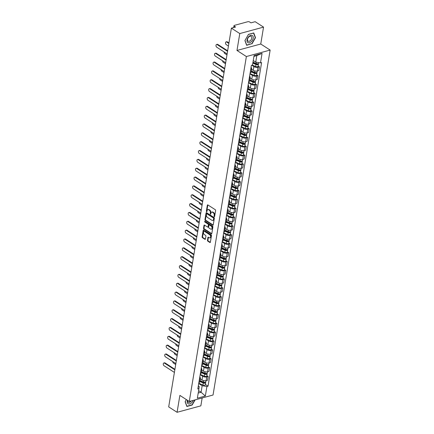 <?xml version="1.0" encoding="UTF-8"?>
<svg xmlns="http://www.w3.org/2000/svg" width="434" height="434" viewBox="0 0 434 434"><rect width="100%" height="100%" fill="white"/><g stroke="black" fill="none" stroke-linecap="round" stroke-linejoin="round"><path stroke-width="0.65" d="M214.282 216.669A0.439 0.282 -105.2 0 0 214.635 216.463L215.617 210.55A0.629 0.407 -105.2 0 0 215.297 209.725L207.853 204.919A0.629 0.407 -105.2 0 0 207.343 205.211L206.367 211.125A0.439 0.282 -105.2 0 0 206.947 211.499L207.072 210.734A2.018 1.291 -105.2 0 1 207.864 209.644A2.018 1.291 -105.2 0 1 208.689 209.806L209.313 210.208A2.018 1.291 -105.2 0 1 210.338 212.844L210.213 213.609A0.439 0.282 -105.2 0 0 210.788 213.984L210.919 213.219A2.018 1.291 -105.2 0 1 211.711 212.123A2.018 1.291 -105.2 0 1 212.535 212.291L213.154 212.693A2.018 1.291 -105.2 0 1 214.184 215.324L214.06 216.094A0.439 0.282 -105.2 0 0 214.282 216.669M207.463 240.317A0.629 0.407 -105.2 0 0 207.783 241.141L209.872 242.487A0.629 0.407 -105.2 0 0 210.376 242.199L211.461 235.629A0.629 0.407 -105.2 0 0 211.141 234.805L203.698 229.998A0.629 0.407 -105.2 0 0 203.193 230.291L202.108 236.856A0.629 0.407 -105.2 0 0 202.428 237.68L204.951 239.313A0.629 0.407 -105.2 0 0 205.456 239.02L205.922 236.21A0.629 0.407 -105.2 0 0 205.602 235.385L204.349 234.577A1.687 1.08 -105.2 0 1 203.465 232.863A1.687 1.08 -105.2 0 1 204.154 231.463A1.687 1.08 -105.2 0 1 204.843 231.599L209.741 234.761A1.687 1.08 -105.2 0 1 210.626 236.481A1.687 1.08 -105.2 0 1 209.937 237.881A1.687 1.08 -105.2 0 1 209.248 237.74L208.434 237.214A0.629 0.407 -105.2 0 0 207.924 237.506L207.463 240.317L207.935 240.186A0.629 0.407 -105.2 0 0 208.26 241.011L210.333 242.351L209.872 242.487M236.98 50.463L260.753 44.013L263.546 27.114L239.78 33.564L236.98 50.463L246.376 56.534L189.273 401.466L179.877 395.401L177.077 412.3L168.696 406.886L231.393 28.15L235.602 27.011L234.295 26.165L234.089 27.423M239.78 33.564L231.393 28.15M212.736 225.175A0.629 0.407 -105.2 0 0 213.24 224.883L214.331 218.318A0.629 0.407 -105.2 0 0 214.011 217.494L206.568 212.687A0.629 0.407 -105.2 0 0 206.058 212.975L204.973 219.544A0.629 0.407 -105.2 0 0 205.293 220.369L212.736 225.175L213.192 225.051M212.899 226.971L211.808 233.541A0.629 0.407 -105.2 0 1 211.304 233.834L203.861 229.027A0.629 0.407 -105.2 0 1 203.541 228.203L204.007 225.392A0.629 0.407 -105.2 0 1 204.512 225.1L207.528 227.047A0.629 0.407 -105.2 0 0 208.032 226.76L208.342 224.893A0.629 0.407 -105.2 0 0 208.022 224.069L204.881 222.04A0.439 0.282 -105.2 0 1 205.011 221.264L212.573 226.147A0.629 0.407 -105.2 0 1 212.899 226.971M263.546 27.114L255.165 21.7L250.955 22.845L249.653 21.998A1.286 0.57 9.4 0 0 247.857 21.711L234.403 25.362A1.286 0.57 9.4 0 0 233.98 25.698A1.286 0.57 9.4 0 0 234.295 26.165M260.753 44.013L270.143 50.078L213.04 395.016L189.273 401.466M177.077 412.3L200.85 405.85L202.152 397.967M251.036 67.449A2.951 1.318 -170.6 0 1 251.66 68.453A2.951 1.318 -170.6 0 1 250.749 69.207M251.536 69.207L253.261 70.319A2.951 1.318 9.4 0 0 257.384 70.981L258.002 67.237A2.951 1.318 -170.6 0 1 253.879 66.576L251.807 65.241M258.002 67.237L259.456 66.841L258.132 65.984M250.125 72.95A2.951 1.318 9.4 0 0 251.042 72.196L251.66 68.453M257.384 70.981L258.832 70.585L259.456 66.841M249.572 76.297A2.951 1.318 -170.6 0 1 250.196 77.301A2.951 1.318 -170.6 0 1 249.284 78.049M256.668 74.832L257.991 75.69L256.537 76.08A2.951 1.318 -170.6 0 1 252.414 75.424L249.979 73.851M248.66 81.793A2.951 1.318 9.4 0 0 249.577 81.044L250.196 77.301M250.071 78.055L251.796 79.167A2.951 1.318 9.4 0 0 255.919 79.823L257.367 79.433L257.991 75.69M248.107 85.145A2.951 1.318 -170.6 0 1 248.731 86.149A2.951 1.318 -170.6 0 1 247.819 86.898M255.203 83.681L256.527 84.538L255.073 84.928A2.951 1.318 -170.6 0 1 250.95 84.272L248.514 82.699M247.196 90.641A2.951 1.318 9.4 0 0 248.112 89.892L248.731 86.149M248.606 86.903L250.331 88.015A2.951 1.318 9.4 0 0 254.454 88.672L255.903 88.281L256.527 84.538M246.642 93.988A2.951 1.318 -170.6 0 1 247.266 94.997A2.951 1.318 -170.6 0 1 246.355 95.746M253.738 92.529L255.062 93.386L253.608 93.777A2.951 1.318 -170.6 0 1 249.485 93.12L247.049 91.547M245.731 99.489A2.951 1.318 9.4 0 0 246.648 98.74L247.266 94.997M247.141 95.751L248.866 96.863A2.951 1.318 9.4 0 0 252.989 97.52L254.443 97.129L255.062 93.386M245.177 102.836A2.951 1.318 -170.6 0 1 245.801 103.845A2.951 1.318 -170.6 0 1 244.89 104.594M252.273 101.377L253.597 102.229L252.143 102.625A2.951 1.318 -170.6 0 1 248.02 101.968L245.584 100.395M244.266 108.337A2.951 1.318 9.4 0 0 245.183 107.589L245.801 103.845M245.677 104.594L247.402 105.712A2.951 1.318 9.4 0 0 251.525 106.368L252.979 105.972L253.597 102.229M243.713 111.684A2.951 1.318 -170.6 0 1 244.337 112.688A2.951 1.318 -170.6 0 1 243.425 113.442M250.809 110.225L252.132 111.077L250.678 111.473A2.951 1.318 -170.6 0 1 246.555 110.816L244.12 109.243M242.807 117.185A2.951 1.318 9.4 0 0 243.718 116.431L244.337 112.688M244.212 113.442L245.937 114.56A2.951 1.318 9.4 0 0 250.06 115.216L251.514 114.82L252.132 111.077M242.248 120.533A2.951 1.318 -170.6 0 1 242.872 121.536A2.951 1.318 -170.6 0 1 241.96 122.29M249.344 119.073L250.668 119.925L249.214 120.321A2.951 1.318 -170.6 0 1 245.091 119.659L242.655 118.086M241.342 126.034A2.951 1.318 9.4 0 0 242.253 125.28L242.872 121.536M242.747 122.29L244.472 123.402A2.951 1.318 9.4 0 0 248.595 124.064L250.049 123.668L250.668 119.925M240.783 129.381A2.951 1.318 -170.6 0 1 241.407 130.384A2.951 1.318 -170.6 0 1 240.496 131.133M247.879 127.916L249.203 128.773L247.754 129.169A2.951 1.318 -170.6 0 1 243.626 128.507L241.19 126.934M239.877 134.876A2.951 1.318 9.4 0 0 240.789 134.128L241.407 130.384M241.282 131.139L243.007 132.251A2.951 1.318 9.4 0 0 247.13 132.907L248.584 132.516L249.203 128.773M239.318 138.229A2.951 1.318 -170.6 0 1 239.942 139.233A2.951 1.318 -170.6 0 1 239.031 139.981M246.414 136.764L247.738 137.621L246.29 138.012A2.951 1.318 -170.6 0 1 242.161 137.356L239.725 135.782M238.412 143.725A2.951 1.318 9.4 0 0 239.324 142.976L239.942 139.233M239.818 139.987L241.543 141.099A2.951 1.318 9.4 0 0 245.666 141.755L247.12 141.365L247.738 137.621M237.854 147.077A2.951 1.318 -170.6 0 1 238.478 148.081A2.951 1.318 -170.6 0 1 237.566 148.829M244.95 145.612L246.273 146.47L244.825 146.86A2.951 1.318 -170.6 0 1 240.696 146.204L238.261 144.631M236.948 152.573A2.951 1.318 9.4 0 0 237.859 151.824L238.478 148.081M238.353 148.835L240.078 149.947A2.951 1.318 9.4 0 0 244.201 150.603L245.655 150.213L246.273 146.47M236.389 155.92A2.951 1.318 -170.6 0 1 237.013 156.929A2.951 1.318 -170.6 0 1 236.101 157.678M243.485 154.461L244.809 155.318L243.36 155.708A2.951 1.318 -170.6 0 1 239.232 155.052L236.796 153.479M235.483 161.421A2.951 1.318 9.4 0 0 236.394 160.672L237.013 156.929M236.888 157.678L238.613 158.795A2.951 1.318 9.4 0 0 242.736 159.452L244.19 159.056L244.809 155.318M234.924 164.768A2.951 1.318 -170.6 0 1 235.548 165.772A2.951 1.318 -170.6 0 1 234.637 166.526M242.02 163.309L243.344 164.161L241.895 164.557A2.951 1.318 -170.6 0 1 237.767 163.9L235.331 162.327M234.018 170.269A2.951 1.318 9.4 0 0 234.93 169.515L235.548 165.772M235.423 166.526L237.148 167.643A2.951 1.318 9.4 0 0 241.271 168.3L242.725 167.904L243.344 164.161M233.459 173.616A2.951 1.318 -170.6 0 1 234.083 174.62A2.951 1.318 -170.6 0 1 233.172 175.374M240.555 172.157L241.879 173.009L240.431 173.405A2.951 1.318 -170.6 0 1 236.302 172.748L233.866 171.17M232.553 179.117A2.951 1.318 9.4 0 0 233.465 178.363L234.083 174.62M233.959 175.374L235.684 176.492A2.951 1.318 9.4 0 0 239.807 177.148L241.261 176.752L241.879 173.009M231.995 182.464A2.951 1.318 -170.6 0 1 232.619 183.468A2.951 1.318 -170.6 0 1 231.707 184.222M239.091 181.005L240.414 181.857L238.966 182.253A2.951 1.318 -170.6 0 1 234.837 181.591L232.402 180.018M231.089 187.965A2.951 1.318 9.4 0 0 232 187.211L232.619 183.468M232.494 184.222L234.219 185.334A2.951 1.318 9.4 0 0 238.342 185.996L239.796 185.6L240.414 181.857M230.53 191.313A2.951 1.318 -170.6 0 1 231.154 192.316A2.951 1.318 -170.6 0 1 230.242 193.065M237.626 189.848L238.95 190.705L237.501 191.096A2.951 1.318 -170.6 0 1 233.373 190.439L230.937 188.866M229.624 196.808A2.951 1.318 9.4 0 0 230.535 196.059L231.154 192.316M231.029 193.07L232.754 194.182A2.951 1.318 9.4 0 0 236.877 194.839L238.331 194.448L238.95 190.705M229.065 200.161A2.951 1.318 -170.6 0 1 229.689 201.164A2.951 1.318 -170.6 0 1 228.778 201.913M236.161 198.696L237.485 199.553L236.036 199.944A2.951 1.318 -170.6 0 1 231.908 199.287L229.472 197.714M228.159 205.656A2.951 1.318 9.4 0 0 229.071 204.908L229.689 201.164M229.564 201.918L231.289 203.031A2.951 1.318 9.4 0 0 235.412 203.687L236.866 203.296L237.485 199.553M227.6 209.009A2.951 1.318 -170.6 0 1 228.224 210.013A2.951 1.318 -170.6 0 1 227.313 210.761M234.696 207.544L236.02 208.401L234.572 208.792A2.951 1.318 -170.6 0 1 230.443 208.136L228.007 206.562M226.694 214.504A2.951 1.318 9.4 0 0 227.606 213.756L228.224 210.013M228.1 210.767L229.825 211.879A2.951 1.318 9.4 0 0 233.948 212.535L235.402 212.145L236.02 208.401M226.136 217.852A2.951 1.318 -170.6 0 1 226.76 218.861A2.951 1.318 -170.6 0 1 225.848 219.609M233.232 216.392L234.555 217.244L233.107 217.64A2.951 1.318 -170.6 0 1 228.978 216.984L226.543 215.41M225.23 223.353A2.951 1.318 9.4 0 0 226.141 222.604L226.76 218.861M226.635 219.609L228.36 220.727A2.951 1.318 9.4 0 0 232.483 221.383L233.937 220.987L234.555 217.244M224.671 226.7A2.951 1.318 -170.6 0 1 225.295 227.704A2.951 1.318 -170.6 0 1 224.383 228.458M231.767 225.241L233.091 226.092L231.642 226.488A2.951 1.318 -170.6 0 1 227.514 225.832L225.078 224.259M223.765 232.201A2.951 1.318 9.4 0 0 224.676 231.447L225.295 227.704M225.17 228.458L226.895 229.575A2.951 1.318 9.4 0 0 231.018 230.232L232.472 229.836L233.091 226.092M223.212 235.548A2.951 1.318 -170.6 0 1 223.83 236.552A2.951 1.318 -170.6 0 1 222.919 237.306M230.302 234.089L231.626 234.94L230.177 235.337A2.951 1.318 -170.6 0 1 226.049 234.675L223.613 233.101M222.3 241.049A2.951 1.318 9.4 0 0 223.212 240.295L223.83 236.552M223.705 237.306L225.43 238.418A2.951 1.318 9.4 0 0 229.553 239.08L231.007 238.684L231.626 234.94M221.747 244.396A2.951 1.318 -170.6 0 1 222.365 245.4A2.951 1.318 -170.6 0 1 221.454 246.154M228.837 242.931L230.161 243.789L228.713 244.185A2.951 1.318 -170.6 0 1 224.584 243.523L222.148 241.95M220.835 249.897A2.951 1.318 9.4 0 0 221.747 249.143L222.365 245.4M222.241 246.154L223.966 247.266A2.951 1.318 9.4 0 0 228.089 247.928L229.543 247.532L230.161 243.789M220.282 253.244A2.951 1.318 -170.6 0 1 220.901 254.248A2.951 1.318 -170.6 0 1 219.989 254.997M227.373 251.78L228.696 252.637L227.248 253.027A2.951 1.318 -170.6 0 1 223.119 252.371L220.684 250.798M219.371 258.74A2.951 1.318 9.4 0 0 220.282 257.991L220.901 254.248M220.776 255.002L222.501 256.114A2.951 1.318 9.4 0 0 226.624 256.771L228.078 256.38L228.696 252.637M218.817 262.093A2.951 1.318 -170.6 0 1 219.436 263.096A2.951 1.318 -170.6 0 1 218.524 263.845M225.908 260.628L227.232 261.485L225.783 261.876A2.951 1.318 -170.6 0 1 221.655 261.219L219.219 259.646M217.906 267.588A2.951 1.318 9.4 0 0 218.817 266.839L219.436 263.096M219.311 263.85L221.036 264.962A2.951 1.318 9.4 0 0 225.165 265.619L226.613 265.228L227.232 261.485M217.353 270.935A2.951 1.318 -170.6 0 1 217.971 271.944A2.951 1.318 -170.6 0 1 217.06 272.693M224.443 269.476L225.767 270.333L224.318 270.724A2.951 1.318 -170.6 0 1 220.19 270.067L217.754 268.494M216.441 276.436A2.951 1.318 9.4 0 0 217.353 275.688L217.971 271.944M217.846 272.698L219.571 273.811A2.951 1.318 9.4 0 0 223.7 274.467L225.148 274.076L225.767 270.333M215.888 279.784A2.951 1.318 -170.6 0 1 216.506 280.793A2.951 1.318 -170.6 0 1 215.595 281.541M222.978 278.324L224.302 279.176L222.854 279.572A2.951 1.318 -170.6 0 1 218.725 278.916L216.289 277.342M214.976 285.284A2.951 1.318 9.4 0 0 215.888 284.536L216.506 280.793M216.382 281.541L218.107 282.659A2.951 1.318 9.4 0 0 222.235 283.315L223.684 282.919L224.302 279.176M214.423 288.632A2.951 1.318 -170.6 0 1 215.042 289.635A2.951 1.318 -170.6 0 1 214.13 290.389M221.514 287.172L222.837 288.024L221.389 288.42A2.951 1.318 -170.6 0 1 217.26 287.764L214.825 286.19M213.512 294.133A2.951 1.318 9.4 0 0 214.423 293.379L215.042 289.635M214.917 290.389L216.642 291.507A2.951 1.318 9.4 0 0 220.77 292.163L222.219 291.767L222.837 288.024M212.958 297.48A2.951 1.318 -170.6 0 1 213.577 298.483A2.951 1.318 -170.6 0 1 212.665 299.238M220.049 296.021L221.373 296.872L219.924 297.268A2.951 1.318 -170.6 0 1 215.796 296.606L213.36 295.033M212.047 302.981A2.951 1.318 9.4 0 0 212.958 302.227L213.577 298.483M213.452 299.238L215.177 300.35A2.951 1.318 9.4 0 0 219.306 301.012L220.754 300.616L221.373 296.872M211.494 306.328A2.951 1.318 -170.6 0 1 212.112 307.332A2.951 1.318 -170.6 0 1 211.201 308.08M218.584 304.863L219.908 305.72L218.459 306.116A2.951 1.318 -170.6 0 1 214.331 305.455L211.895 303.881M210.582 311.824A2.951 1.318 9.4 0 0 211.494 311.075L212.112 307.332M211.987 308.086L213.712 309.198A2.951 1.318 9.4 0 0 217.841 309.854L219.289 309.464L219.908 305.72M210.029 315.176A2.951 1.318 -170.6 0 1 210.647 316.18A2.951 1.318 -170.6 0 1 209.736 316.929M217.119 313.711L218.443 314.569L216.995 314.959A2.951 1.318 -170.6 0 1 212.872 314.303L210.43 312.73M209.117 320.672A2.951 1.318 9.4 0 0 210.029 319.923L210.647 316.18M210.523 316.934L212.248 318.046A2.951 1.318 9.4 0 0 216.376 318.702L217.825 318.312L218.443 314.569M208.564 324.024A2.951 1.318 -170.6 0 1 209.183 325.028A2.951 1.318 -170.6 0 1 208.271 325.777M215.655 322.56L216.978 323.417L215.53 323.807A2.951 1.318 -170.6 0 1 211.407 323.151L208.966 321.578M207.653 329.52A2.951 1.318 9.4 0 0 208.564 328.771L209.183 325.028M209.058 325.782L210.783 326.894A2.951 1.318 9.4 0 0 214.911 327.551L216.36 327.16L216.978 323.417M207.099 332.867A2.951 1.318 -170.6 0 1 207.718 333.876A2.951 1.318 -170.6 0 1 206.806 334.625M214.19 331.408L215.514 332.265L214.065 332.656A2.951 1.318 -170.6 0 1 209.942 331.999L207.501 330.426M206.188 338.368A2.951 1.318 9.4 0 0 207.099 337.619L207.718 333.876M207.593 334.625L209.318 335.742A2.951 1.318 9.4 0 0 213.447 336.399L214.895 336.008L215.514 332.265M205.635 341.715A2.951 1.318 -170.6 0 1 206.253 342.724A2.951 1.318 -170.6 0 1 205.342 343.473M212.725 340.256L214.049 341.108L212.6 341.504A2.951 1.318 -170.6 0 1 208.477 340.847L206.036 339.274M204.723 347.216A2.951 1.318 9.4 0 0 205.635 346.462L206.253 342.724M206.128 343.473L207.853 344.591A2.951 1.318 9.4 0 0 211.982 345.247L213.43 344.851L214.049 341.108M204.17 350.564A2.951 1.318 -170.6 0 1 204.788 351.567A2.951 1.318 -170.6 0 1 203.877 352.321M211.26 349.104L212.584 349.956L211.136 350.352A2.951 1.318 -170.6 0 1 207.013 349.695L204.571 348.117M203.258 356.064A2.951 1.318 9.4 0 0 204.17 355.31L204.788 351.567M204.664 352.321L206.389 353.439A2.951 1.318 9.4 0 0 210.517 354.095L211.966 353.699L212.584 349.956M202.705 359.412A2.951 1.318 -170.6 0 1 203.324 360.415A2.951 1.318 -170.6 0 1 202.412 361.169M209.796 357.952L211.119 358.804L209.671 359.2A2.951 1.318 -170.6 0 1 205.548 358.538L203.107 356.965M201.794 364.913A2.951 1.318 9.4 0 0 202.705 364.159L203.324 360.415M203.199 361.169L204.924 362.281A2.951 1.318 9.4 0 0 209.052 362.943L210.501 362.547L211.119 358.804M201.24 368.26A2.951 1.318 -170.6 0 1 201.859 369.263A2.951 1.318 -170.6 0 1 200.947 370.012M208.331 366.795L209.655 367.652L208.206 368.043A2.951 1.318 -170.6 0 1 204.083 367.386L201.642 365.813M200.329 373.755A2.951 1.318 9.4 0 0 201.24 373.007L201.859 369.263M201.734 370.018L203.459 371.13A2.951 1.318 9.4 0 0 207.588 371.786L209.036 371.396L209.655 367.652M199.776 377.108A2.951 1.318 -170.6 0 1 200.394 378.112A2.951 1.318 -170.6 0 1 199.483 378.86M206.866 375.643L208.19 376.5L206.741 376.891A2.951 1.318 -170.6 0 1 202.618 376.235L200.177 374.661M198.864 382.604A2.951 1.318 9.4 0 0 199.776 381.855L200.394 378.112M200.269 378.866L201.994 379.978A2.951 1.318 9.4 0 0 206.123 380.634L207.571 380.244L208.19 376.5M253.25 60.521L255.734 62.127L256.814 55.606L253.939 56.387M198.202 393.041L201.083 392.26L202.163 385.734L206.915 386.493L205.336 396.02L197.351 398.19L198.929 388.663L197.812 388.962L251.384 65.355L252.501 65.051L254.08 55.525L262.065 53.355L260.487 62.881L255.734 62.127M206.915 386.493L208.032 386.189L261.604 62.583L260.487 62.881M246.376 56.534L270.143 50.078M251.953 43.883L255.507 37.693L253.765 32.935L248.465 34.378L244.912 40.568L246.653 45.32L251.687 43.715M186.354 399.578L185.123 401.721L186.864 406.474L192.164 405.036L195.126 399.877M198.598 390.654L201.083 392.26L205.336 396.02M198.311 385.951L199.217 386.537L198.929 388.663M202.163 385.734L198.712 383.51M205.401 384.491L208.032 386.189M262.065 53.355L256.814 55.606M255.181 37.487L255.507 37.693M214.646 216.425A0.439 0.282 -105.2 0 1 214.532 215.964L214.662 215.199A2.018 1.291 -105.2 0 0 213.631 212.562L213.154 212.693M211.711 212.123L212.188 211.998A2.018 1.291 -105.2 0 1 213.013 212.161L213.631 212.562M207.864 209.644L208.342 209.513A2.018 1.291 -105.2 0 1 209.166 209.676L209.785 210.078A2.018 1.291 -105.2 0 1 210.816 212.714L210.685 213.479A0.439 0.282 -105.2 0 0 210.799 213.94M207.864 204.929A0.629 0.407 -105.2 0 0 207.821 205.081L206.839 210.995A0.439 0.282 -105.2 0 0 206.953 211.461M206.579 212.698A0.629 0.407 -105.2 0 0 206.535 212.85L205.45 219.414A0.629 0.407 -105.2 0 0 205.77 220.239L213.197 225.034M213.647 218.557A0.439 0.282 -105.2 0 0 213.425 217.976L206.893 213.761A0.439 0.282 -105.2 0 0 206.535 213.962L206.405 214.77A2.018 1.291 -105.2 0 0 207.43 217.407L211.9 220.288A2.018 1.291 -105.2 0 0 212.72 220.456A2.018 1.291 -105.2 0 0 213.517 219.36L213.647 218.557L214.125 218.427A0.439 0.282 -105.2 0 0 213.902 217.852L213.425 217.976M207.051 213.718A0.439 0.282 -105.2 0 1 207.365 213.631L213.902 217.852M212.72 220.456L213.197 220.326A2.018 1.291 -105.2 0 0 213.989 219.235L213.517 219.36M214.125 218.427L213.989 219.235M211.765 233.693L204.338 228.897L203.861 229.027M204.522 225.11A0.629 0.407 -105.2 0 0 204.479 225.262L204.013 228.072A0.629 0.407 -105.2 0 0 204.338 228.897M207.788 227.101L208.26 226.971A0.629 0.407 -105.2 0 0 208.51 226.629L208.819 224.769A0.629 0.407 -105.2 0 0 208.499 223.944L205.353 221.915L204.881 222.04M205.13 221.34A0.439 0.282 -105.2 0 0 205.353 221.915M210.664 229.071A1.687 1.08 -105.2 0 0 211.347 229.212A1.687 1.08 -105.2 0 0 212.036 227.807A1.687 1.08 -105.2 0 0 211.152 226.092L209.427 224.98A0.629 0.407 -105.2 0 0 208.922 225.268L208.613 227.134A0.629 0.407 -105.2 0 0 208.933 227.958L210.664 229.071M211.347 229.212L211.825 229.081A1.687 1.08 -105.2 0 0 212.514 227.682A1.687 1.08 -105.2 0 0 211.629 225.968L211.152 226.092M209.172 224.926L209.644 224.801A0.629 0.407 -105.2 0 1 209.904 224.85L211.629 225.968M208.445 237.224A0.629 0.407 -105.2 0 0 208.401 237.376L207.935 240.186M209.937 237.881L210.414 237.751A1.687 1.08 -105.2 0 0 211.098 236.351A1.687 1.08 -105.2 0 0 210.219 234.637L209.741 234.761M204.154 231.463L204.631 231.333A1.687 1.08 -105.2 0 1 205.315 231.468L210.219 234.637M203.714 230.009A0.629 0.407 -105.2 0 0 203.671 230.161L202.58 236.731A0.629 0.407 -105.2 0 0 202.9 237.555L205.412 239.172M252.886 62.713L256.418 64.227A0.77 0.342 9.4 0 0 257.595 64.118A0.77 0.342 9.4 0 0 257.405 63.836L257.639 63.771M252.821 63.131L255.962 64.482A1.606 0.716 9.4 0 0 258.42 64.254A1.606 0.716 9.4 0 0 258.067 63.7M252.317 65.1L255.626 66.521A1.606 0.716 9.4 0 0 258.078 66.293L258.42 64.254M257.416 63.782L257.324 64.324M228.864 43.433L226.694 42.033A1.476 0.949 -105.2 0 0 226.092 41.908A1.476 0.949 -105.2 0 0 225.49 43.134A1.476 0.949 -105.2 0 0 226.26 44.637L228.436 46.042M252.979 62.165L256.125 63.516A1.606 0.716 9.4 0 0 258.577 63.288L258.691 62.599M226.092 41.908L226.711 41.74A1.476 0.949 74.8 0 1 227.313 41.865L228.951 42.923M227.562 51.31L217.184 44.61A1.476 0.949 -105.2 0 0 216.582 44.49L217.201 44.322A1.476 0.949 74.8 0 1 217.803 44.442L227.644 50.8M216.582 44.49A1.476 0.949 -105.2 0 0 215.98 45.716A1.476 0.949 -105.2 0 0 216.756 47.219L227.128 53.919M251.167 71.447L254.953 73.075A0.77 0.342 9.4 0 0 256.131 72.966A0.77 0.342 9.4 0 0 255.941 72.684L256.174 72.619M251.096 71.865L254.498 73.33A1.606 0.716 9.4 0 0 256.955 73.102A1.606 0.716 9.4 0 0 256.608 72.549M250.022 73.59L254.161 75.37A1.606 0.716 9.4 0 0 256.613 75.142L256.955 73.102M255.952 72.63L255.859 73.167M224.02 51.912A1.476 0.949 -105.2 0 0 224.796 53.485L226.971 54.89M251.253 70.899L254.66 72.364A1.606 0.716 9.4 0 0 257.112 72.136L257.302 71.002M249.702 80.295L253.489 81.923A0.77 0.342 9.4 0 0 254.666 81.814A0.77 0.342 9.4 0 0 254.476 81.532L254.709 81.467M249.631 80.713L253.033 82.178A1.606 0.716 9.4 0 0 255.49 81.95A1.606 0.716 9.4 0 0 255.143 81.397M248.557 82.438L252.696 84.218A1.606 0.716 9.4 0 0 255.149 83.99L255.49 81.95M254.487 81.473L254.395 82.015M222.555 60.76A1.476 0.949 -105.2 0 0 223.331 62.333L225.506 63.738M249.789 79.748L253.196 81.212A1.606 0.716 9.4 0 0 255.648 80.984L255.838 79.845M249.105 36.304A4.172 2.604 122.8 0 0 247.141 41.642A4.172 2.604 122.8 0 0 251.14 41.848A4.172 2.604 122.8 0 0 253.103 36.505A4.172 2.604 122.8 0 0 249.105 36.304M248.932 36.852A2.859 1.785 122.8 0 0 248.074 41.154A2.859 1.785 122.8 0 0 250.32 40.65A2.859 1.785 122.8 0 0 251.177 36.353A2.859 1.785 122.8 0 0 248.932 36.852M255.257 37.682L251.812 43.682L246.68 45.076L244.993 40.47L248.438 34.47L253.57 33.076L255.257 37.682M187.439 400.284A4.172 2.604 122.8 0 0 188.025 403.707A4.172 2.604 122.8 0 0 191.351 403.002A4.172 2.604 122.8 0 0 193.146 400.414M187.721 400.468A2.859 1.785 122.8 0 0 188.285 402.307A2.859 1.785 122.8 0 0 190.531 401.808A2.859 1.785 122.8 0 0 191.313 400.913M194.823 399.958L192.023 404.835L186.891 406.229L185.204 401.624L186.37 399.589M226.098 60.158L215.72 53.458A1.476 0.949 -105.2 0 0 215.118 53.339L215.736 53.17A1.476 0.949 74.8 0 1 216.338 53.29L226.179 59.648M215.118 53.339A1.476 0.949 -105.2 0 0 214.515 54.565A1.476 0.949 -105.2 0 0 215.291 56.067L225.664 62.767M224.633 69.006L214.255 62.306A1.476 0.949 -105.2 0 0 213.653 62.187L214.271 62.019A1.476 0.949 74.8 0 1 214.873 62.138L224.714 68.491M213.653 62.187A1.476 0.949 -105.2 0 0 213.051 63.413A1.476 0.949 -105.2 0 0 213.826 64.916L224.199 71.615M248.237 89.144L252.024 90.771A0.77 0.342 9.4 0 0 253.201 90.657A0.77 0.342 9.4 0 0 253.011 90.38L253.244 90.315M248.167 89.561L251.568 91.026A1.606 0.716 9.4 0 0 254.026 90.798A1.606 0.716 9.4 0 0 253.678 90.245M247.092 91.286L251.232 93.066A1.606 0.716 9.4 0 0 253.684 92.838L254.026 90.798M253.022 90.321L252.93 90.863M221.09 69.608A1.476 0.949 -105.2 0 0 221.866 71.181L224.042 72.581M248.324 88.596L251.731 90.06A1.606 0.716 9.4 0 0 254.183 89.833L254.373 88.693M246.772 97.986L250.559 99.614A0.77 0.342 9.4 0 0 251.736 99.505A0.77 0.342 9.4 0 0 251.546 99.229L251.78 99.164M246.702 98.409L250.103 99.869A1.606 0.716 9.4 0 0 252.561 99.641A1.606 0.716 9.4 0 0 252.214 99.093M245.628 100.135L249.767 101.914A1.606 0.716 9.4 0 0 252.219 101.686L252.561 99.641M251.557 99.169L251.465 99.712M219.626 78.456A1.476 0.949 -105.2 0 0 220.401 80.03L222.577 81.429M246.859 97.444L250.266 98.909A1.606 0.716 9.4 0 0 252.718 98.681L252.908 97.541M245.308 106.835L249.094 108.462A0.77 0.342 9.4 0 0 250.272 108.354A0.77 0.342 9.4 0 0 250.082 108.071L250.315 108.012M245.237 107.258L248.639 108.717A1.606 0.716 9.4 0 0 251.096 108.489A1.606 0.716 9.4 0 0 250.749 107.936M244.163 108.983L248.302 110.762A1.606 0.716 9.4 0 0 250.754 110.534L251.096 108.489M250.093 108.017L250 108.56M218.161 87.299A1.476 0.949 -105.2 0 0 218.937 88.878L221.112 90.277M245.394 106.292L248.801 107.757A1.606 0.716 9.4 0 0 251.253 107.529L251.443 106.39M223.168 77.854L212.79 71.154A1.476 0.949 -105.2 0 0 212.188 71.035L212.806 70.867A1.476 0.949 74.8 0 1 213.409 70.986L223.25 77.339M212.188 71.035A1.476 0.949 -105.2 0 0 211.586 72.261A1.476 0.949 -105.2 0 0 212.362 73.764L222.734 80.464M221.703 86.702L211.325 80.002A1.476 0.949 -105.2 0 0 210.723 79.878L211.342 79.71A1.476 0.949 74.8 0 1 211.944 79.834L221.785 86.187M210.723 79.878A1.476 0.949 -105.2 0 0 210.121 81.109A1.476 0.949 -105.2 0 0 210.897 82.612L221.269 89.306M220.239 95.545L209.861 88.851A1.476 0.949 -105.2 0 0 209.259 88.726L209.877 88.558A1.476 0.949 74.8 0 1 210.479 88.682L220.32 95.035M209.259 88.726A1.476 0.949 -105.2 0 0 208.656 89.952A1.476 0.949 -105.2 0 0 209.432 91.455L219.805 98.155M218.774 104.393L208.396 97.693A1.476 0.949 -105.2 0 0 207.794 97.574L208.412 97.406A1.476 0.949 74.8 0 1 209.014 97.525L218.861 103.883M207.794 97.574A1.476 0.949 -105.2 0 0 207.192 98.8A1.476 0.949 -105.2 0 0 207.967 100.303L218.34 107.003M217.309 113.241L206.931 106.542A1.476 0.949 -105.2 0 0 206.329 106.422L206.947 106.254A1.476 0.949 74.8 0 1 207.55 106.373L217.396 112.731M206.329 106.422A1.476 0.949 -105.2 0 0 205.727 107.648A1.476 0.949 -105.2 0 0 206.503 109.151L216.875 115.851M215.844 122.09L205.466 115.39A1.476 0.949 -105.2 0 0 204.864 115.27L205.483 115.102A1.476 0.949 74.8 0 1 206.085 115.222L215.931 121.58M204.864 115.27A1.476 0.949 -105.2 0 0 204.262 116.496A1.476 0.949 -105.2 0 0 205.038 117.999L215.41 124.699M214.38 130.938L204.002 124.238A1.476 0.949 -105.2 0 0 203.4 124.119L204.018 123.95A1.476 0.949 74.8 0 1 204.62 124.07L214.467 130.422M203.4 124.119A1.476 0.949 -105.2 0 0 202.797 125.345A1.476 0.949 -105.2 0 0 203.573 126.847L213.946 133.547M212.915 139.786L202.537 133.086A1.476 0.949 -105.2 0 0 201.935 132.961L202.553 132.799A1.476 0.949 74.8 0 1 203.155 132.918L213.002 139.271M201.935 132.961A1.476 0.949 -105.2 0 0 201.333 134.193A1.476 0.949 -105.2 0 0 202.108 135.696L212.481 142.395M211.45 148.629L201.072 141.934A1.476 0.949 -105.2 0 0 200.47 141.809L201.088 141.641A1.476 0.949 74.8 0 1 201.691 141.766L211.537 148.119M200.47 141.809A1.476 0.949 -105.2 0 0 199.868 143.041A1.476 0.949 -105.2 0 0 200.644 144.544L211.016 151.238M209.985 157.477L199.613 150.777A1.476 0.949 -105.2 0 0 199.005 150.658L199.624 150.489A1.476 0.949 74.8 0 1 200.226 150.614L210.072 156.967M199.005 150.658A1.476 0.949 -105.2 0 0 198.403 151.884A1.476 0.949 -105.2 0 0 199.179 153.386L209.551 160.086M208.521 166.325L198.148 159.625A1.476 0.949 -105.2 0 0 197.541 159.506L198.159 159.338A1.476 0.949 74.8 0 1 198.761 159.457L208.608 165.815M197.541 159.506A1.476 0.949 -105.2 0 0 196.938 160.732A1.476 0.949 -105.2 0 0 197.714 162.235L208.087 168.934M207.056 175.173L196.683 168.473A1.476 0.949 -105.2 0 0 196.076 168.354L196.694 168.186A1.476 0.949 74.8 0 1 197.296 168.305L207.143 174.663M196.076 168.354A1.476 0.949 -105.2 0 0 195.474 169.58A1.476 0.949 -105.2 0 0 196.249 171.083L206.622 177.783M205.591 184.021L195.219 177.322A1.476 0.949 -105.2 0 0 194.611 177.202L195.229 177.034A1.476 0.949 74.8 0 1 195.832 177.153L205.678 183.506M194.611 177.202A1.476 0.949 -105.2 0 0 194.014 178.428A1.476 0.949 -105.2 0 0 194.785 179.931L205.157 186.631M204.126 192.87L193.754 186.17A1.476 0.949 -105.2 0 0 193.146 186.05L193.765 185.882A1.476 0.949 74.8 0 1 194.367 186.002L204.213 192.354M193.146 186.05A1.476 0.949 -105.2 0 0 192.55 187.276A1.476 0.949 -105.2 0 0 193.32 188.779L203.692 195.479M202.662 201.718L192.289 195.018A1.476 0.949 -105.2 0 0 191.682 194.893L192.3 194.73A1.476 0.949 74.8 0 1 192.902 194.85L202.749 201.202M191.682 194.893A1.476 0.949 -105.2 0 0 191.085 196.125A1.476 0.949 -105.2 0 0 191.855 197.627L202.228 204.322M201.197 210.561L190.824 203.866A1.476 0.949 -105.2 0 0 190.217 203.741L190.835 203.573A1.476 0.949 74.8 0 1 191.443 203.698L201.284 210.051M190.217 203.741A1.476 0.949 -105.2 0 0 189.62 204.967A1.476 0.949 -105.2 0 0 190.39 206.47L200.763 213.17M199.732 219.409L189.36 212.709A1.476 0.949 -105.2 0 0 188.752 212.589L189.37 212.421A1.476 0.949 74.8 0 1 189.978 212.541L199.819 218.899M188.752 212.589A1.476 0.949 -105.2 0 0 188.155 213.816A1.476 0.949 -105.2 0 0 188.926 215.318L199.298 222.018M198.267 228.257L187.895 221.557A1.476 0.949 -105.2 0 0 187.293 221.438L187.906 221.269A1.476 0.949 74.8 0 1 188.513 221.389L198.354 227.747M187.293 221.438A1.476 0.949 -105.2 0 0 186.691 222.664A1.476 0.949 -105.2 0 0 187.461 224.166L197.833 230.866M196.803 237.105L186.43 230.405A1.476 0.949 -105.2 0 0 185.828 230.286L186.441 230.118A1.476 0.949 74.8 0 1 187.049 230.237L196.89 236.595M185.828 230.286A1.476 0.949 -105.2 0 0 185.226 231.512A1.476 0.949 -105.2 0 0 185.996 233.015L196.369 239.714M243.843 115.683L247.63 117.31A0.77 0.342 9.4 0 0 248.807 117.202A0.77 0.342 9.4 0 0 248.617 116.92L248.85 116.86M243.772 116.1L247.174 117.565A1.606 0.716 9.4 0 0 249.631 117.337A1.606 0.716 9.4 0 0 249.284 116.784M242.698 117.826L246.838 119.61A1.606 0.716 9.4 0 0 249.29 119.377L249.631 117.337M248.628 116.865L248.536 117.408M216.696 96.147A1.476 0.949 -105.2 0 0 217.472 97.726L219.647 99.126M243.93 115.14L247.337 116.6A1.606 0.716 9.4 0 0 249.789 116.372L249.979 115.238M242.378 124.531L246.165 126.158A0.77 0.342 9.4 0 0 247.342 126.05A0.77 0.342 9.4 0 0 247.152 125.768L247.385 125.703M242.308 124.949L245.709 126.413A1.606 0.716 9.4 0 0 248.167 126.185A1.606 0.716 9.4 0 0 247.819 125.632M241.233 126.674L245.373 128.453A1.606 0.716 9.4 0 0 247.825 128.225L248.167 126.185M247.163 125.714L247.071 126.256M215.231 104.995A1.476 0.949 -105.2 0 0 216.007 106.569L218.183 107.974M242.465 123.988L245.872 125.448A1.606 0.716 9.4 0 0 248.324 125.22L248.514 124.086M240.913 133.379L244.7 135.007A0.77 0.342 9.4 0 0 245.877 134.898A0.77 0.342 9.4 0 0 245.687 134.616L245.921 134.551M240.843 133.797L244.244 135.262A1.606 0.716 9.4 0 0 246.702 135.034A1.606 0.716 9.4 0 0 246.355 134.48M239.769 135.522L243.908 137.301A1.606 0.716 9.4 0 0 246.36 137.073L246.702 135.034M245.698 134.562L245.606 135.099M213.767 113.844A1.476 0.949 -105.2 0 0 214.542 115.417L216.718 116.822M241 132.831L244.407 134.296A1.606 0.716 9.4 0 0 246.859 134.068L247.049 132.929M239.449 142.227L243.235 143.855A0.77 0.342 9.4 0 0 244.413 143.746A0.77 0.342 9.4 0 0 244.223 143.464L244.456 143.399M239.378 142.645L242.78 144.11A1.606 0.716 9.4 0 0 245.237 143.882A1.606 0.716 9.4 0 0 244.89 143.328M238.304 144.37L242.443 146.149A1.606 0.716 9.4 0 0 244.895 145.922L245.237 143.882M244.233 143.404L244.141 143.947M212.302 122.692A1.476 0.949 -105.2 0 0 213.078 124.265L215.253 125.67M239.535 141.679L242.942 143.144A1.606 0.716 9.4 0 0 245.394 142.916L245.584 141.777M237.984 151.07L241.771 152.703A0.77 0.342 9.4 0 0 242.948 152.589A0.77 0.342 9.4 0 0 242.758 152.312L242.991 152.247M237.913 151.493L241.32 152.958A1.606 0.716 9.4 0 0 243.772 152.73A1.606 0.716 9.4 0 0 243.425 152.177M236.839 153.218L240.978 154.998A1.606 0.716 9.4 0 0 243.431 154.77L243.772 152.73M242.769 152.253L242.677 152.795M210.837 131.54A1.476 0.949 -105.2 0 0 211.613 133.113L213.788 134.513M238.071 150.527L241.478 151.992A1.606 0.716 9.4 0 0 243.93 151.764L244.12 150.625M236.519 159.918L240.306 161.546A0.77 0.342 9.4 0 0 241.483 161.437A0.77 0.342 9.4 0 0 241.293 161.16L241.526 161.095M236.449 160.341L239.856 161.801A1.606 0.716 9.4 0 0 242.308 161.573A1.606 0.716 9.4 0 0 241.96 161.019M235.374 162.066L239.514 163.846A1.606 0.716 9.4 0 0 241.966 163.618L242.308 161.573M241.304 161.101L241.212 161.643M209.372 140.388A1.476 0.949 -105.2 0 0 210.148 141.961L212.324 143.361M236.606 159.376L240.013 160.84A1.606 0.716 9.4 0 0 242.465 160.613L242.655 159.473M235.054 168.766L238.841 170.394A0.77 0.342 9.4 0 0 240.018 170.285A0.77 0.342 9.4 0 0 239.828 170.003L240.062 169.944M234.984 169.184L238.391 170.649A1.606 0.716 9.4 0 0 240.843 170.421A1.606 0.716 9.4 0 0 240.496 169.868M233.91 170.915L238.049 172.694A1.606 0.716 9.4 0 0 240.501 172.466L240.843 170.421M239.839 169.949L239.747 170.491M207.908 149.231A1.476 0.949 -105.2 0 0 208.683 150.81L210.859 152.209M235.141 168.224L238.548 169.689A1.606 0.716 9.4 0 0 241 169.461L241.19 168.321M233.59 177.614L237.376 179.242A0.77 0.342 9.4 0 0 238.554 179.133A0.77 0.342 9.4 0 0 238.364 178.851L238.597 178.786M233.519 178.032L236.926 179.497A1.606 0.716 9.4 0 0 239.378 179.269A1.606 0.716 9.4 0 0 239.031 178.716M232.445 179.757L236.584 181.537A1.606 0.716 9.4 0 0 239.036 181.309L239.378 179.269M238.374 178.797L238.282 179.34M206.443 158.079A1.476 0.949 -105.2 0 0 207.224 159.652L209.394 161.057M233.676 177.072L237.083 178.531A1.606 0.716 9.4 0 0 239.535 178.303L239.725 177.17M232.125 186.463L235.912 188.09A0.77 0.342 9.4 0 0 237.089 187.982A0.77 0.342 9.4 0 0 236.899 187.7L237.132 187.634M232.054 186.88L235.461 188.345A1.606 0.716 9.4 0 0 237.913 188.117A1.606 0.716 9.4 0 0 237.566 187.564M230.98 188.606L235.119 190.385A1.606 0.716 9.4 0 0 237.572 190.157L237.913 188.117M236.91 187.645L236.818 188.188M204.978 166.927A1.476 0.949 -105.2 0 0 205.759 168.501L207.929 169.906M232.212 185.915L235.619 187.379A1.606 0.716 9.4 0 0 238.071 187.152L238.261 186.018M230.66 195.311L234.447 196.938A0.77 0.342 9.4 0 0 235.624 196.83A0.77 0.342 9.4 0 0 235.434 196.548L235.667 196.483M230.59 195.729L233.997 197.193A1.606 0.716 9.4 0 0 236.449 196.965A1.606 0.716 9.4 0 0 236.101 196.412M229.515 197.454L233.655 199.233A1.606 0.716 9.4 0 0 236.107 199.005L236.449 196.965M235.445 196.488L235.353 197.031M203.513 175.775A1.476 0.949 -105.2 0 0 204.295 177.349L206.465 178.754M230.747 194.763L234.154 196.228A1.606 0.716 9.4 0 0 236.606 196L236.796 194.861M229.195 204.159L232.982 205.787A0.77 0.342 9.4 0 0 234.159 205.678A0.77 0.342 9.4 0 0 233.969 205.396L234.203 205.331M229.125 204.577L232.532 206.042A1.606 0.716 9.4 0 0 234.984 205.814A1.606 0.716 9.4 0 0 234.637 205.26M228.051 206.302L232.19 208.081A1.606 0.716 9.4 0 0 234.642 207.853L234.984 205.814M233.98 205.336L233.888 205.879M202.054 184.624A1.476 0.949 -105.2 0 0 202.83 186.197L205 187.596M229.282 203.611L232.689 205.076A1.606 0.716 9.4 0 0 235.141 204.848L235.331 203.709M227.731 213.002L231.517 214.635A0.77 0.342 9.4 0 0 232.695 214.521A0.77 0.342 9.4 0 0 232.505 214.244L232.738 214.179M227.66 213.425L231.067 214.89A1.606 0.716 9.4 0 0 233.519 214.656A1.606 0.716 9.4 0 0 233.172 214.108M226.586 215.15L230.725 216.929A1.606 0.716 9.4 0 0 233.177 216.702L233.519 214.656M232.516 214.184L232.423 214.727M200.589 193.472A1.476 0.949 -105.2 0 0 201.365 195.045L203.535 196.445M227.817 212.459L231.224 213.924A1.606 0.716 9.4 0 0 233.676 213.696L233.866 212.557M226.266 221.85L230.053 223.477A0.77 0.342 9.4 0 0 231.23 223.369A0.77 0.342 9.4 0 0 231.04 223.087L231.273 223.027M226.195 222.273L229.602 223.732A1.606 0.716 9.4 0 0 232.054 223.505A1.606 0.716 9.4 0 0 231.707 222.951M225.121 223.998L229.261 225.778A1.606 0.716 9.4 0 0 231.718 225.55L232.054 223.505M231.051 223.033L230.959 223.575M199.125 202.32A1.476 0.949 -105.2 0 0 199.9 203.893L202.07 205.293M226.353 221.307L229.76 222.772A1.606 0.716 9.4 0 0 232.212 222.544L232.402 221.405M224.801 230.698L228.588 232.326A0.77 0.342 9.4 0 0 229.765 232.217A0.77 0.342 9.4 0 0 229.575 231.935L229.808 231.875M224.731 231.116L228.138 232.581A1.606 0.716 9.4 0 0 230.59 232.353A1.606 0.716 9.4 0 0 230.242 231.799M223.656 232.841L227.796 234.626A1.606 0.716 9.4 0 0 230.253 234.398L230.59 232.353M229.586 231.881L229.494 232.423M197.66 211.163A1.476 0.949 -105.2 0 0 198.436 212.741L200.606 214.141M224.888 230.156L228.295 231.62A1.606 0.716 9.4 0 0 230.747 231.387L230.937 230.253M223.336 239.546L227.123 241.174A0.77 0.342 9.4 0 0 228.3 241.065A0.77 0.342 9.4 0 0 228.11 240.783L228.344 240.718M223.266 239.964L226.673 241.429A1.606 0.716 9.4 0 0 229.125 241.201A1.606 0.716 9.4 0 0 228.778 240.648M222.192 241.689L226.331 243.469A1.606 0.716 9.4 0 0 228.789 243.241L229.125 241.201M228.121 240.729L228.029 241.271M196.195 220.011A1.476 0.949 -105.2 0 0 196.971 221.584L199.141 222.989M223.423 239.004L226.83 240.463A1.606 0.716 9.4 0 0 229.282 240.235L229.472 239.101M221.872 248.394L225.658 250.022A0.77 0.342 9.4 0 0 226.836 249.913A0.77 0.342 9.4 0 0 226.646 249.631L226.879 249.566M221.801 248.812L225.208 250.277A1.606 0.716 9.4 0 0 227.66 250.049A1.606 0.716 9.4 0 0 227.313 249.496M220.727 250.537L224.866 252.317A1.606 0.716 9.4 0 0 227.324 252.089L227.66 250.049M226.656 249.577L226.564 250.114M194.73 228.859A1.476 0.949 -105.2 0 0 195.506 230.432L197.676 231.837M221.958 247.847L225.365 249.311A1.606 0.716 9.4 0 0 227.817 249.083L228.007 247.95M220.407 257.243L224.194 258.87A0.77 0.342 9.4 0 0 225.371 258.762A0.77 0.342 9.4 0 0 225.181 258.48L225.414 258.414M220.336 257.66L223.743 259.125A1.606 0.716 9.4 0 0 226.195 258.897A1.606 0.716 9.4 0 0 225.848 258.344M219.262 259.386L223.401 261.165A1.606 0.716 9.4 0 0 225.859 260.937L226.195 258.897M225.192 258.42L225.1 258.962M193.266 237.707A1.476 0.949 -105.2 0 0 194.041 239.28L196.211 240.686M220.494 256.695L223.901 258.159A1.606 0.716 9.4 0 0 226.353 257.932L226.543 256.792M218.942 266.091L222.729 267.718A0.77 0.342 9.4 0 0 223.906 267.604A0.77 0.342 9.4 0 0 223.716 267.328L223.949 267.263M218.872 266.509L222.279 267.973A1.606 0.716 9.4 0 0 224.731 267.745A1.606 0.716 9.4 0 0 224.383 267.192M217.797 268.234L221.937 270.013A1.606 0.716 9.4 0 0 224.394 269.785L224.731 267.745M223.727 267.268L223.635 267.811M191.801 246.555A1.476 0.949 -105.2 0 0 192.577 248.129L194.747 249.528M219.029 265.543L222.436 267.008A1.606 0.716 9.4 0 0 224.888 266.78L225.078 265.641M217.477 274.934L221.264 276.561A0.77 0.342 9.4 0 0 222.441 276.453A0.77 0.342 9.4 0 0 222.251 276.176L222.485 276.111M217.407 275.357L220.814 276.816A1.606 0.716 9.4 0 0 223.266 276.588A1.606 0.716 9.4 0 0 222.919 276.04M216.333 277.082L220.472 278.861A1.606 0.716 9.4 0 0 222.93 278.633L223.266 276.588M222.262 276.116L222.17 276.659M190.336 255.404A1.476 0.949 -105.2 0 0 191.112 256.977L193.282 258.376M217.564 274.391L220.971 275.856A1.606 0.716 9.4 0 0 223.423 275.628L223.613 274.489M216.013 283.782L219.799 285.409A0.77 0.342 9.4 0 0 220.977 285.301A0.77 0.342 9.4 0 0 220.787 285.019L221.02 284.959M215.942 284.205L219.349 285.664A1.606 0.716 9.4 0 0 221.801 285.436A1.606 0.716 9.4 0 0 221.454 284.883M214.868 285.93L219.007 287.709A1.606 0.716 9.4 0 0 221.465 287.482L221.801 285.436M220.797 284.964L220.705 285.507M188.871 264.252A1.476 0.949 -105.2 0 0 189.647 265.825L191.817 267.225M216.099 283.239L219.506 284.704A1.606 0.716 9.4 0 0 221.958 284.476L222.148 283.337M195.338 245.953L184.965 239.253A1.476 0.949 -105.2 0 0 184.363 239.134L184.976 238.966A1.476 0.949 74.8 0 1 185.584 239.085L195.425 245.438M184.363 239.134A1.476 0.949 -105.2 0 0 183.761 240.36A1.476 0.949 -105.2 0 0 184.531 241.863L194.909 248.563M193.873 254.801L183.501 248.102A1.476 0.949 -105.2 0 0 182.898 247.982L183.511 247.814A1.476 0.949 74.8 0 1 184.119 247.933L193.96 254.286M182.898 247.982A1.476 0.949 -105.2 0 0 182.296 249.208A1.476 0.949 -105.2 0 0 183.067 250.711L193.445 257.411M192.408 263.65L182.036 256.95A1.476 0.949 -105.2 0 0 181.434 256.825L182.047 256.657A1.476 0.949 74.8 0 1 182.654 256.782L192.495 263.134M181.434 256.825A1.476 0.949 -105.2 0 0 180.832 258.056A1.476 0.949 -105.2 0 0 181.602 259.559L191.98 266.254M190.944 272.492L180.571 265.798A1.476 0.949 -105.2 0 0 179.969 265.673L180.582 265.505A1.476 0.949 74.8 0 1 181.19 265.63L191.031 271.982M179.969 265.673A1.476 0.949 -105.2 0 0 179.367 266.899A1.476 0.949 -105.2 0 0 180.137 268.402L190.515 275.102M214.548 292.63L218.335 294.257A0.77 0.342 9.4 0 0 219.512 294.149A0.77 0.342 9.4 0 0 219.322 293.867L219.555 293.807M214.477 293.048L217.884 294.512A1.606 0.716 9.4 0 0 220.336 294.285A1.606 0.716 9.4 0 0 219.989 293.731M213.403 294.773L217.542 296.558A1.606 0.716 9.4 0 0 220 296.324L220.336 294.285M219.333 293.813L219.241 294.355M187.407 273.094A1.476 0.949 -105.2 0 0 188.182 274.673L190.352 276.073M214.635 292.087L218.042 293.547A1.606 0.716 9.4 0 0 220.494 293.319L220.684 292.185M189.479 281.341L179.106 274.641A1.476 0.949 -105.2 0 0 178.504 274.521L179.123 274.353A1.476 0.949 74.8 0 1 179.725 274.472L189.566 280.831M178.504 274.521A1.476 0.949 -105.2 0 0 177.902 275.747A1.476 0.949 -105.2 0 0 178.672 277.25L189.05 283.95M213.083 301.478L216.87 303.106A0.77 0.342 9.4 0 0 218.047 302.997A0.77 0.342 9.4 0 0 217.857 302.715L218.09 302.65M213.013 301.896L216.42 303.361A1.606 0.716 9.4 0 0 218.872 303.133A1.606 0.716 9.4 0 0 218.524 302.579M211.938 303.621L216.078 305.4A1.606 0.716 9.4 0 0 218.535 305.173L218.872 303.133M217.868 302.661L217.776 303.203M185.942 281.943A1.476 0.949 -105.2 0 0 186.718 283.516L188.888 284.921M213.175 300.936L216.577 302.395A1.606 0.716 9.4 0 0 219.029 302.167L219.219 301.033M188.014 290.189L177.642 283.489A1.476 0.949 -105.2 0 0 177.039 283.369L177.658 283.201A1.476 0.949 74.8 0 1 178.26 283.321L188.101 289.679M177.039 283.369A1.476 0.949 -105.2 0 0 176.437 284.596A1.476 0.949 -105.2 0 0 177.208 286.098L187.586 292.798M211.618 310.326L215.405 311.954A0.77 0.342 9.4 0 0 216.582 311.845A0.77 0.342 9.4 0 0 216.392 311.563L216.626 311.498M211.548 310.744L214.955 312.209A1.606 0.716 9.4 0 0 217.407 311.981A1.606 0.716 9.4 0 0 217.06 311.428M210.474 312.469L214.613 314.249A1.606 0.716 9.4 0 0 217.071 314.021L217.407 311.981M216.403 311.509L216.311 312.046M184.477 290.791A1.476 0.949 -105.2 0 0 185.253 292.364L187.423 293.769M211.711 309.778L215.112 311.243A1.606 0.716 9.4 0 0 217.564 311.015L217.754 309.876M186.549 299.037L176.177 292.337A1.476 0.949 -105.2 0 0 175.575 292.218L176.193 292.049A1.476 0.949 74.8 0 1 176.795 292.169L186.636 298.527M175.575 292.218A1.476 0.949 -105.2 0 0 174.973 293.444A1.476 0.949 -105.2 0 0 175.743 294.946L186.121 301.646M210.154 319.174L213.94 320.802A0.77 0.342 9.4 0 0 215.118 320.693A0.77 0.342 9.4 0 0 214.928 320.411L215.161 320.346M210.083 319.592L213.49 321.057A1.606 0.716 9.4 0 0 215.942 320.829A1.606 0.716 9.4 0 0 215.595 320.276M209.009 321.317L213.148 323.097A1.606 0.716 9.4 0 0 215.606 322.869L215.942 320.829M214.938 320.352L214.846 320.894M183.012 299.639A1.476 0.949 -105.2 0 0 183.788 301.212L185.958 302.617M210.246 318.627L213.647 320.091A1.606 0.716 9.4 0 0 216.099 319.863L216.289 318.724M185.085 307.885L174.712 301.185A1.476 0.949 -105.2 0 0 174.11 301.066L174.728 300.898A1.476 0.949 74.8 0 1 175.331 301.017L185.172 307.37M174.11 301.066A1.476 0.949 -105.2 0 0 173.508 302.292A1.476 0.949 -105.2 0 0 174.278 303.795L184.656 310.494M208.689 328.017L212.476 329.65A0.77 0.342 9.4 0 0 213.653 329.536A0.77 0.342 9.4 0 0 213.463 329.26L213.696 329.194M208.618 328.44L212.025 329.905A1.606 0.716 9.4 0 0 214.477 329.677A1.606 0.716 9.4 0 0 214.13 329.124M207.544 330.166L211.683 331.945A1.606 0.716 9.4 0 0 214.141 331.717L214.477 329.677M213.474 329.2L213.382 329.742M181.548 308.487A1.476 0.949 -105.2 0 0 182.323 310.06L184.493 311.46M208.781 327.475L212.183 328.939A1.606 0.716 9.4 0 0 214.635 328.712L214.825 327.572M183.62 316.733L173.247 310.033A1.476 0.949 -105.2 0 0 172.645 309.909L173.264 309.746A1.476 0.949 74.8 0 1 173.866 309.865L183.707 316.218M172.645 309.909A1.476 0.949 -105.2 0 0 172.043 311.14A1.476 0.949 -105.2 0 0 172.813 312.643L183.191 319.343M207.224 336.865L211.011 338.493A0.77 0.342 9.4 0 0 212.188 338.384A0.77 0.342 9.4 0 0 211.998 338.108L212.231 338.043M207.154 337.289L210.561 338.748A1.606 0.716 9.4 0 0 213.013 338.52A1.606 0.716 9.4 0 0 212.665 337.967M206.079 339.014L210.224 340.793A1.606 0.716 9.4 0 0 212.676 340.565L213.013 338.52M212.009 338.048L211.917 338.591M180.083 317.335A1.476 0.949 -105.2 0 0 180.859 318.909L183.029 320.308M207.316 336.323L210.718 337.788A1.606 0.716 9.4 0 0 213.17 337.56L213.36 336.421M182.155 325.576L171.783 318.881A1.476 0.949 -105.2 0 0 171.18 318.757L171.799 318.589A1.476 0.949 74.8 0 1 172.401 318.713L182.242 325.066M171.18 318.757A1.476 0.949 -105.2 0 0 170.578 319.988A1.476 0.949 -105.2 0 0 171.349 321.491L181.727 328.185M205.759 345.714L209.546 347.341A0.77 0.342 9.4 0 0 210.723 347.233A0.77 0.342 9.4 0 0 210.533 346.95L210.767 346.891M205.689 346.131L209.096 347.596A1.606 0.716 9.4 0 0 211.548 347.368A1.606 0.716 9.4 0 0 211.201 346.815M204.615 347.862L208.759 349.641A1.606 0.716 9.4 0 0 211.212 349.413L211.548 347.368M210.544 346.896L210.452 347.439M178.618 326.178A1.476 0.949 -105.2 0 0 179.394 327.757L181.564 329.156M205.852 345.171L209.253 346.636A1.606 0.716 9.4 0 0 211.705 346.408L211.895 345.269M180.69 334.424L170.318 327.724A1.476 0.949 -105.2 0 0 169.716 327.605L170.334 327.437A1.476 0.949 74.8 0 1 170.936 327.561L180.777 333.914M169.716 327.605A1.476 0.949 -105.2 0 0 169.114 328.831A1.476 0.949 -105.2 0 0 169.884 330.334L180.262 337.034M204.295 354.562L208.081 356.189A0.77 0.342 9.4 0 0 209.259 356.081A0.77 0.342 9.4 0 0 209.069 355.799L209.302 355.739M204.224 354.979L207.631 356.444A1.606 0.716 9.4 0 0 210.083 356.216A1.606 0.716 9.4 0 0 209.736 355.663M203.15 356.705L207.295 358.484A1.606 0.716 9.4 0 0 209.747 358.256L210.083 356.216M209.079 355.744L208.987 356.287M177.153 335.026A1.476 0.949 -105.2 0 0 177.929 336.605L180.099 338.005M204.387 354.019L207.788 355.479A1.606 0.716 9.4 0 0 210.24 355.251L210.43 354.117M179.226 343.272L168.853 336.572A1.476 0.949 -105.2 0 0 168.251 336.453L168.869 336.285A1.476 0.949 74.8 0 1 169.472 336.404L179.313 342.762M168.251 336.453A1.476 0.949 -105.2 0 0 167.649 337.679A1.476 0.949 -105.2 0 0 168.419 339.182L178.797 345.882M202.83 363.41L206.617 365.037A0.77 0.342 9.4 0 0 207.794 364.929A0.77 0.342 9.4 0 0 207.604 364.647L207.837 364.582M202.759 363.828L206.166 365.292A1.606 0.716 9.4 0 0 208.618 365.065A1.606 0.716 9.4 0 0 208.271 364.511M201.685 365.553L205.83 367.332A1.606 0.716 9.4 0 0 208.282 367.104L208.618 365.065M207.615 364.593L207.523 365.135M175.689 343.874A1.476 0.949 -105.2 0 0 176.464 345.448L178.634 346.853M202.922 362.862L206.324 364.327A1.606 0.716 9.4 0 0 208.776 364.099L208.966 362.965M177.761 352.12L167.388 345.421A1.476 0.949 -105.2 0 0 166.786 345.301L167.405 345.133A1.476 0.949 74.8 0 1 168.007 345.252L177.848 351.611M166.786 345.301A1.476 0.949 -105.2 0 0 166.184 346.527A1.476 0.949 -105.2 0 0 166.954 348.03L177.332 354.73M201.365 372.258L205.152 373.886A0.77 0.342 9.4 0 0 206.329 373.777A0.77 0.342 9.4 0 0 206.139 373.495L206.372 373.43M201.295 372.676L204.702 374.141A1.606 0.716 9.4 0 0 207.154 373.913A1.606 0.716 9.4 0 0 206.806 373.359M200.22 374.401L204.365 376.18A1.606 0.716 9.4 0 0 206.817 375.952L207.154 373.913M206.15 373.435L206.058 373.978M174.224 352.723A1.476 0.949 -105.2 0 0 175 354.296L177.17 355.701M201.457 371.71L204.859 373.175A1.606 0.716 9.4 0 0 207.311 372.947L207.501 371.808M176.296 360.969L165.924 354.269A1.476 0.949 -105.2 0 0 165.321 354.149L165.94 353.981A1.476 0.949 74.8 0 1 166.542 354.101L176.383 360.453M165.321 354.149A1.476 0.949 -105.2 0 0 164.719 355.375A1.476 0.949 -105.2 0 0 165.49 356.878L175.868 363.578M199.9 381.106L203.687 382.734A0.77 0.342 9.4 0 0 204.864 382.625A0.77 0.342 9.4 0 0 204.674 382.343L204.913 382.278M199.83 381.524L203.237 382.989A1.606 0.716 9.4 0 0 205.689 382.761A1.606 0.716 9.4 0 0 205.342 382.208M198.756 383.249L202.9 385.029A1.606 0.716 9.4 0 0 205.353 384.801L205.689 382.761M204.685 382.283L204.598 382.826M172.759 361.571A1.476 0.949 -105.2 0 0 173.535 363.144L175.705 364.544M199.993 380.558L203.394 382.023A1.606 0.716 9.4 0 0 205.846 381.795L206.036 380.656M174.831 369.817L164.459 363.117A1.476 0.949 -105.2 0 0 163.857 362.998L164.475 362.829A1.476 0.949 74.8 0 1 165.077 362.949L174.918 369.301M163.857 362.998A1.476 0.949 -105.2 0 0 163.255 364.224A1.476 0.949 -105.2 0 0 164.025 365.726L174.403 372.426M207.588 371.786L208.206 368.043M209.052 362.943L209.671 359.2M210.517 354.095L211.136 350.352M211.982 345.247L212.6 341.504M213.447 336.399L214.065 332.656M214.911 327.551L215.53 323.807M216.376 318.702L216.995 314.959M217.841 309.854L218.459 306.116M219.306 301.012L219.924 297.268M220.77 292.163L221.389 288.42M222.235 283.315L222.854 279.572M223.7 274.467L224.318 270.724M225.165 265.619L225.783 261.876M226.624 256.771L227.248 253.027M228.089 247.928L228.713 244.185M229.553 239.08L230.177 235.337M231.018 230.232L231.642 226.488M232.483 221.383L233.107 217.64M233.948 212.535L234.572 208.792M235.412 203.687L236.036 199.944M236.877 194.839L237.501 191.096M238.342 185.996L238.966 182.253M239.807 177.148L240.431 173.405M241.271 168.3L241.895 164.557M242.736 159.452L243.36 155.708M244.201 150.603L244.825 146.86M245.666 141.755L246.29 138.012M247.13 132.907L247.754 129.169M248.595 124.064L249.214 120.321M250.06 115.216L250.678 111.473M251.525 106.368L252.143 102.625M252.989 97.52L253.608 93.777M254.454 88.672L255.073 84.928M255.919 79.823L256.537 76.08M206.123 380.634L206.741 376.891M201.994 379.978L202.618 376.235M203.459 371.13L204.083 367.386M204.924 362.281L205.548 358.538M206.389 353.439L207.013 349.695M207.853 344.591L208.477 340.847M209.318 335.742L209.942 331.999M210.783 326.894L211.407 323.151M212.248 318.046L212.872 314.303M213.712 309.198L214.331 305.455M215.177 300.35L215.796 296.606M216.642 291.507L217.26 287.764M218.107 282.659L218.725 278.916M219.571 273.811L220.19 270.067M221.036 264.962L221.655 261.219M222.501 256.114L223.119 252.371M223.966 247.266L224.584 243.523M225.43 238.418L226.049 234.675M226.895 229.575L227.514 225.832M228.36 220.727L228.978 216.984M229.825 211.879L230.443 208.136M231.289 203.031L231.908 199.287M232.754 194.182L233.373 190.439M234.219 185.334L234.837 181.591M235.684 176.492L236.302 172.748M237.148 167.643L237.767 163.9M238.613 158.795L239.232 155.052M240.078 149.947L240.696 146.204M241.543 141.099L242.161 137.356M243.007 132.251L243.626 128.507M244.472 123.402L245.091 119.659M245.937 114.56L246.555 110.816M247.402 105.712L248.02 101.968M248.866 96.863L249.485 93.12M250.331 88.015L250.95 84.272M251.796 79.167L252.414 75.424M253.261 70.319L253.879 66.576M214.662 215.199L214.184 215.324M213.013 212.161L212.535 212.291M210.685 213.479L210.213 213.609M210.816 212.714L210.338 212.844M209.785 210.078L209.313 210.208M209.166 209.676L208.689 209.806M206.839 210.995L206.367 211.125M207.821 205.081L207.343 205.211M214.532 215.964L214.06 216.094M205.77 220.239L205.293 220.369M205.45 219.414L204.973 219.544M206.535 212.85L206.058 212.975M207.365 213.631L206.893 213.761M211.759 233.709L211.304 233.834M204.013 228.072L203.541 228.203M204.479 225.262L204.007 225.392M208.51 226.629L208.032 226.76M208.819 224.769L208.342 224.893M208.499 223.944L208.022 224.069M209.904 224.85L209.427 224.98M208.401 237.376L207.924 237.506M205.315 231.468L204.843 231.599M205.401 239.188L204.951 239.313M202.9 237.555L202.428 237.68M202.58 236.731L202.108 236.856M203.671 230.161L203.193 230.291M208.26 241.011L207.783 241.141M255.962 64.482L255.626 66.521M256.337 62.225L256.125 63.516M227.313 41.865L226.694 42.033M217.184 44.61L217.803 44.442M254.498 73.33L254.161 75.37M254.894 70.959L254.66 72.364M253.033 82.178L252.696 84.218M253.429 79.807L253.196 81.212M215.72 53.458L216.338 53.29M214.255 62.306L214.873 62.138M251.568 91.026L251.232 93.066M251.964 88.655L251.731 90.06M250.103 99.869L249.767 101.914M250.499 97.504L250.266 98.909M248.639 108.717L248.302 110.762M249.035 106.352L248.801 107.757M212.79 71.154L213.409 70.986M211.325 80.002L211.944 79.834M209.861 88.851L210.479 88.682M208.396 97.693L209.014 97.525M206.931 106.542L207.55 106.373M205.466 115.39L206.085 115.222M204.002 124.238L204.62 124.07M202.537 133.086L203.155 132.918M201.072 141.934L201.691 141.766M199.613 150.777L200.226 150.614M198.148 159.625L198.761 159.457M196.683 168.473L197.296 168.305M195.219 177.322L195.832 177.153M193.754 186.17L194.367 186.002M192.289 195.018L192.902 194.85M190.824 203.866L191.443 203.698M189.36 212.709L189.978 212.541M187.895 221.557L188.513 221.389M186.43 230.405L187.049 230.237M247.174 117.565L246.838 119.61M247.57 115.194L247.337 116.6M245.709 126.413L245.373 128.453M246.105 124.043L245.872 125.448M244.244 135.262L243.908 137.301M244.64 132.891L244.407 134.296M242.78 144.11L242.443 146.149M243.176 141.739L242.942 143.144M241.32 152.958L240.978 154.998M241.711 150.587L241.478 151.992M239.856 161.801L239.514 163.846M240.246 159.435L240.013 160.84M238.391 170.649L238.049 172.694M238.781 168.278L238.548 169.689M236.926 179.497L236.584 181.537M237.317 177.126L237.083 178.531M235.461 188.345L235.119 190.385M235.852 185.974L235.619 187.379M233.997 197.193L233.655 199.233M234.387 194.823L234.154 196.228M232.532 206.042L232.19 208.081M232.922 203.671L232.689 205.076M231.067 214.89L230.725 216.929M231.458 212.519L231.224 213.924M229.602 223.732L229.261 225.778M229.993 221.367L229.76 222.772M228.138 232.581L227.796 234.626M228.528 230.21L228.295 231.62M226.673 241.429L226.331 243.469M227.063 239.058L226.83 240.463M225.208 250.277L224.866 252.317M225.599 247.906L225.365 249.311M223.743 259.125L223.401 261.165M224.134 256.754L223.901 258.159M222.279 267.973L221.937 270.013M222.669 265.603L222.436 267.008M220.814 276.816L220.472 278.861M221.204 274.451L220.971 275.856M219.349 285.664L219.007 287.709M219.74 283.299L219.506 284.704M184.965 239.253L185.584 239.085M183.501 248.102L184.119 247.933M182.036 256.95L182.654 256.782M180.571 265.798L181.19 265.63M217.884 294.512L217.542 296.558M218.275 292.142L218.042 293.547M179.106 274.641L179.725 274.472M216.42 303.361L216.078 305.4M216.81 300.99L216.577 302.395M177.642 283.489L178.26 283.321M214.955 312.209L214.613 314.249M215.345 309.838L215.112 311.243M176.177 292.337L176.795 292.169M213.49 321.057L213.148 323.097M213.881 318.686L213.647 320.091M174.712 301.185L175.331 301.017M212.025 329.905L211.683 331.945M212.416 327.534L212.183 328.939M173.247 310.033L173.866 309.865M210.561 338.748L210.224 340.793M210.951 336.383L210.718 337.788M171.783 318.881L172.401 318.713M209.096 347.596L208.759 349.641M209.486 345.225L209.253 346.636M170.318 327.724L170.936 327.561M207.631 356.444L207.295 358.484M208.022 354.073L207.788 355.479M168.853 336.572L169.472 336.404M206.166 365.292L205.83 367.332M206.557 362.922L206.324 364.327M167.388 345.421L168.007 345.252M204.702 374.141L204.365 376.18M205.092 371.77L204.859 373.175M165.924 354.269L166.542 354.101M203.237 382.989L202.9 385.029M203.627 380.618L203.394 382.023M164.459 363.117L165.077 362.949M233.676 27.532L233.98 25.698M207.186 213.593L206.709 213.723"/></g></svg>
